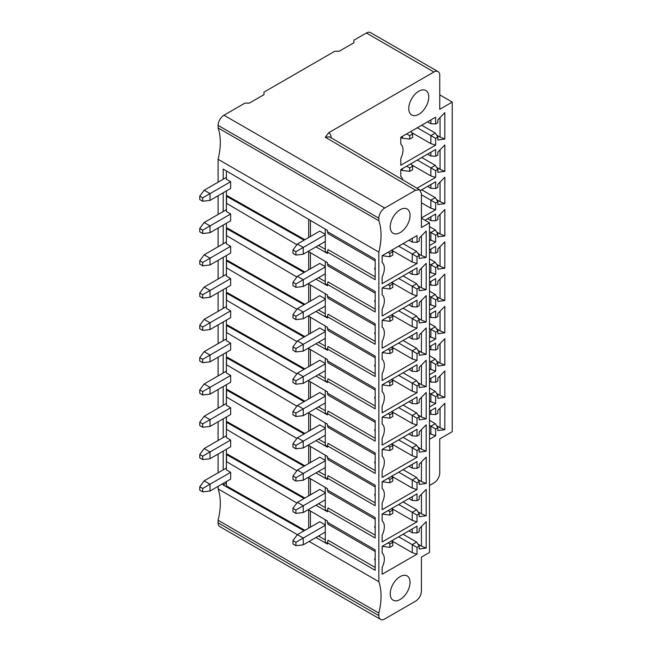 <?xml version="1.0" encoding="UTF-8"?>
<svg xmlns="http://www.w3.org/2000/svg" width="652" height="652" viewBox="0 0 652 652"><rect width="100%" height="100%" fill="white"/><g stroke="black" fill="none" stroke-linecap="round" stroke-linejoin="round"><path stroke-width="0.98" d="M309.121 541.437L378.845 581.698L378.845 252.096L218.102 159.292L218.102 182.177M218.102 195.739L218.102 214.467M218.102 228.029L218.102 246.758M218.102 260.319L218.102 279.048M218.102 292.609L218.102 311.338M218.102 324.9L218.102 343.628M218.102 357.19L218.102 375.919M218.102 389.48L218.102 408.209M218.102 421.771L218.102 440.499M218.102 454.061L218.102 472.79M218.102 486.351L218.102 488.894L297.377 534.656L319.765 521.739L325.291 524.925M304.875 239.716L227.352 195.812L226.546 196.276L226.546 203.326L296.88 244.712M226.546 196.276L304.068 240.18M315.927 246.896L327.467 253.432L327.467 252.145L375.177 279.684L375.177 259.252L327.467 231.704L327.467 230.417L223.204 169.072L223.204 179.227M226.399 483.165L223.204 485.006L223.204 483.409M223.204 469.847L223.204 451.119M223.204 437.557L223.204 418.828M223.204 405.267L223.204 386.53M223.204 372.977L223.204 354.24M223.204 340.686L223.204 321.949M223.204 308.396L223.204 289.659M223.204 276.098L223.204 257.369M223.204 243.807L223.204 225.079M223.204 211.517L223.204 192.788M223.204 485.006L304.068 530.793M315.927 537.509L327.467 544.045L327.467 542.757L375.177 570.304L375.177 549.864L327.467 522.325L328.005 524.241L375.177 551.47M308.184 509.693L327.467 521.038L327.467 522.325M296.88 503.034L226.546 461.657L226.546 454.607L304.068 498.503M315.927 505.218L327.467 511.755L327.467 510.467L375.177 538.014L375.177 517.574L327.467 490.035L328.005 491.95L375.177 519.179M308.184 477.394L327.467 488.747L327.467 490.035M296.88 470.744L226.546 429.366L226.546 422.317L304.068 466.213M315.927 472.928L327.467 479.464L327.467 478.177L375.177 505.724L375.177 485.284L327.467 457.745L328.005 459.652L375.177 486.889M308.184 445.104L327.467 456.457L327.467 457.745M296.88 438.454L226.546 397.076L226.546 390.018L304.068 433.922M315.927 440.638L327.467 447.174L327.467 445.887L375.177 473.433L375.177 452.993L327.467 425.454L328.005 427.362L375.177 454.599M308.184 412.814L327.467 424.167L327.467 425.454M296.88 406.163L226.546 364.786L226.546 357.728L304.068 401.632M315.927 408.348L327.467 414.884L327.467 413.596L375.177 441.143L375.177 420.703L327.467 393.164L328.005 395.071L375.177 422.309M308.184 380.523L327.467 391.868L327.467 393.164M296.88 373.873L226.546 332.496L226.546 325.438L304.068 369.342M315.927 376.057L327.467 382.594L327.467 381.306L375.177 408.853L375.177 388.413L327.467 360.874L328.005 362.781L375.177 390.018M308.184 348.233L327.467 359.578L327.467 360.874M296.88 341.583L226.546 300.197L226.546 293.147L304.068 337.051M315.927 343.767L327.467 350.303L327.467 349.016L375.177 376.554L375.177 356.122L327.467 328.575L328.005 330.491L375.177 357.728M308.184 315.943L327.467 327.288L327.467 328.575M296.88 309.292L226.546 267.907L226.546 260.857L304.068 304.761M315.927 311.477L327.467 318.013L327.467 316.725L375.177 344.264L375.177 323.832L327.467 296.285L328.005 298.2L375.177 325.438M308.184 283.653L327.467 294.997L327.467 296.285M296.88 277.002L226.546 235.617L226.546 228.567L304.068 272.471M315.927 279.186L327.467 285.723L327.467 284.435L375.177 311.974L375.177 291.542L327.467 263.995L328.005 265.91L375.177 293.147M308.184 251.362L327.467 262.707L327.467 263.995M325.291 281.55L318.494 277.703M310.442 252.691L310.442 268.795M325.291 266.994L303.245 279.724L297.377 276.334L319.765 263.408L325.291 266.603M325.291 273.775L303.245 286.505L303.245 279.724L295.91 283.962L292.968 282.267L297.377 276.334M303.245 286.505L295.91 287.353L295.91 283.962M292.968 282.267L292.968 285.657L295.91 287.353M325.291 261.428L325.291 283.881L327.467 285.111M304.875 272.006L227.352 228.102L226.546 228.567M374.753 301.289A2.339 2.339 0 0 0 375.177 302.145A1.443 0.831 60 0 1 374.753 301.289A1.443 0.831 60 0 1 375.177 300.14M375.177 309.138L328.005 281.9L327.467 284.435M226.399 190.946L226.399 211.541L230.653 214.003L230.653 220.783L210.034 232.691L210.034 225.91L204.157 222.519L226.399 209.675M230.653 188.485L230.653 181.712L210.034 193.62L210.034 200.4L230.653 188.485M226.399 170.954L226.399 179.251L230.653 181.712M308.681 237.515L308.681 219.365M308.681 251.656L308.681 269.806M308.681 283.946L308.681 302.096M304.875 304.297L227.352 260.392L226.546 260.857M308.681 316.236L308.681 334.386M304.875 336.587L227.352 292.683L226.546 293.147M308.681 348.527L308.681 366.677M304.875 368.877L227.352 324.973L226.546 325.438M308.681 380.817L308.681 398.975M304.875 401.167L227.352 357.263L226.546 357.728M308.681 413.107L308.681 431.265M304.875 433.458L227.352 389.554L226.546 390.018M308.681 445.397L308.681 463.556M304.875 465.748L227.352 421.844L226.546 422.317M308.681 477.688L308.681 495.846M304.875 498.038L227.352 454.134L226.546 454.607M308.681 509.978L308.681 528.136M304.875 530.329L226.399 485.887L226.399 481.567M226.399 449.269L226.399 469.864L230.653 472.325L230.653 479.106L210.034 491.013L210.034 484.232L204.157 480.842L226.399 468.006M226.399 416.978L226.399 437.573L230.653 440.035L230.653 446.816L210.034 458.723L210.034 451.942L204.157 448.552L226.399 435.715M226.399 384.688L226.399 405.283L230.653 407.744L230.653 414.525L210.034 426.432L210.034 419.652L204.157 416.261L226.399 403.425M226.399 352.398L226.399 372.993L230.653 375.454L230.653 382.235L210.034 394.142L210.034 387.361L204.157 383.971L226.399 371.135M226.399 320.108L226.399 340.703L230.653 343.164L230.653 349.945L210.034 361.852L210.034 355.071L204.157 351.681L226.399 338.836M226.399 287.817L226.399 308.412L230.653 310.874L230.653 317.654L210.034 329.562L210.034 322.781L204.157 319.39L226.399 306.546M226.399 255.527L226.399 276.122L230.653 278.583L230.653 285.364L210.034 297.271L210.034 290.49L204.157 287.1L226.399 274.256M226.399 223.237L226.399 243.832L230.653 246.293L230.653 253.074L210.034 264.981L210.034 258.2L204.157 254.81L226.399 241.965M226.399 177.385L204.157 190.229L210.034 193.62L202.69 197.858L202.69 201.24L199.756 199.553L199.756 196.162L202.69 197.858M204.157 190.229L199.756 196.162M202.69 201.24L210.034 200.4M230.653 214.003L202.69 230.148L199.756 228.453L204.157 222.519M199.756 228.453L199.756 231.843L202.69 233.538L202.69 230.148M210.034 232.691L202.69 233.538M230.653 246.293L202.69 262.438L199.756 260.743L204.157 254.81M199.756 260.743L199.756 264.133L202.69 265.829L202.69 262.438M210.034 264.981L202.69 265.829M230.653 278.583L202.69 294.728L199.756 293.033L204.157 287.1M199.756 293.033L199.756 296.424L202.69 298.119L202.69 294.728M210.034 297.271L202.69 298.119M230.653 310.874L202.69 327.019L199.756 325.324L204.157 319.39M199.756 325.324L199.756 328.714L202.69 330.409L202.69 327.019M210.034 329.562L202.69 330.409M230.653 343.164L202.69 359.309L199.756 357.614L204.157 351.681M199.756 357.614L199.756 361.004L202.69 362.699L202.69 359.309M210.034 361.852L202.69 362.699M230.653 375.454L202.69 391.599L199.756 389.904L204.157 383.971M199.756 389.904L199.756 393.295L202.69 394.99L202.69 391.599M210.034 394.142L202.69 394.99M230.653 407.744L202.69 423.89L199.756 422.194L204.157 416.261M199.756 422.194L199.756 425.585L202.69 427.28L202.69 423.89M210.034 426.432L202.69 427.28M230.653 440.035L202.69 456.18L199.756 454.485L204.157 448.552M199.756 454.485L199.756 457.875L202.69 459.57L202.69 456.18M210.034 458.723L202.69 459.57M230.653 472.325L202.69 488.47L199.756 486.775L204.157 480.842M199.756 486.775L199.756 490.165L202.69 491.861L202.69 488.47M210.034 491.013L202.69 491.861M325.291 249.26L318.494 245.413M310.442 220.4L310.442 236.497M325.291 234.704L303.245 247.434L297.377 244.044L319.765 231.118L325.291 234.312M297.377 244.044L292.968 249.977L295.91 251.672L303.245 247.434L303.245 254.215L325.291 241.484M295.91 251.672L295.91 255.062L303.245 254.215M292.968 249.977L292.968 253.367L295.91 255.062M325.291 229.137L325.291 251.59L327.467 252.821M375.177 260.857L328.005 233.62L327.467 231.704M375.177 267.85A1.443 0.831 -120 0 0 374.753 268.999A1.443 0.831 -120 0 0 375.177 269.855A2.339 2.339 0 0 1 374.753 268.999M375.177 276.847L328.005 249.61L327.467 252.145M325.291 539.88L318.494 536.025M325.291 519.758L325.291 542.203L327.467 543.434M310.442 511.013L310.442 527.118M325.291 525.325L303.245 538.047L297.377 534.656L292.968 540.589L292.968 543.98L295.91 545.675L295.91 542.285L303.245 538.047L303.245 544.827L295.91 545.675M295.91 542.285L292.968 540.589M325.291 532.105L303.245 544.827M325.291 507.59L318.494 503.735M325.291 487.468L325.291 509.913L327.467 511.144M310.442 478.723L310.442 494.827M325.291 493.034L303.245 505.756L297.377 502.366L319.765 489.448L325.291 492.635M325.291 499.815L303.245 512.537L303.245 505.756L295.91 509.994L292.968 508.299L297.377 502.366M303.245 512.537L295.91 513.385L295.91 509.994M292.968 508.299L292.968 511.69L295.91 513.385M325.291 475.3L318.494 471.445M325.291 455.177L325.291 477.623L327.467 478.853M310.442 446.433L310.442 462.537M325.291 460.744L303.245 473.466L297.377 470.076L319.765 457.158L325.291 460.345M325.291 467.525L303.245 480.247L303.245 473.466L295.91 477.704L292.968 476.009L297.377 470.076M303.245 480.247L295.91 481.094L295.91 477.704M292.968 476.009L292.968 479.399L295.91 481.094M325.291 443.01L318.494 439.155M325.291 422.879L325.291 445.332L327.467 446.563M310.442 414.142L310.442 430.247M325.291 428.454L303.245 441.176L297.377 437.785L319.765 424.859L325.291 428.054M325.291 435.226L303.245 447.957L303.245 441.176L295.91 445.414L292.968 443.719L297.377 437.785M303.245 447.957L295.91 448.804L295.91 445.414M292.968 443.719L292.968 447.109L295.91 448.804M325.291 410.711L318.494 406.864M325.291 390.589L325.291 413.042L327.467 414.273M310.442 381.852L310.442 397.956M325.291 396.155L303.245 408.885L297.377 405.495L319.765 392.569L325.291 395.764M325.291 402.936L303.245 415.666L303.245 408.885L295.91 413.123L292.968 411.428L297.377 405.495M303.245 415.666L295.91 416.514L295.91 413.123M292.968 411.428L292.968 414.819L295.91 416.514M325.291 378.421L318.494 374.574M325.291 358.298L325.291 380.752L327.467 381.982M310.442 349.562L310.442 365.666M325.291 363.865L303.245 376.595L297.377 373.205L319.765 360.279L325.291 363.474M325.291 370.646L303.245 383.376L303.245 376.595L295.91 380.833L292.968 379.138L297.377 373.205M303.245 383.376L295.91 384.224L295.91 380.833M292.968 379.138L292.968 382.528L295.91 384.224M325.291 346.13L318.494 342.284M325.291 326.008L325.291 348.461L327.467 349.692M310.442 317.271L310.442 333.376M325.291 331.575L303.245 344.305L297.377 340.914L319.765 327.989L325.291 331.183M325.291 338.355L303.245 351.086L303.245 344.305L295.91 348.543L292.968 346.848L297.377 340.914M303.245 351.086L295.91 351.933L295.91 348.543M292.968 346.848L292.968 350.238L295.91 351.933M325.291 313.84L318.494 309.993M325.291 293.718L325.291 316.171L327.467 317.402M310.442 284.981L310.442 301.085M325.291 299.284L303.245 312.015L297.377 308.624L319.765 295.698L325.291 298.893M325.291 306.065L303.245 318.795L303.245 312.015L295.91 316.253L292.968 314.557L297.377 308.624M303.245 318.795L295.91 319.643L295.91 316.253M292.968 314.557L292.968 317.948L295.91 319.643M374.753 333.579A2.339 2.339 0 0 0 375.177 334.435A1.443 0.831 60 0 1 374.753 333.579A1.443 0.831 60 0 1 375.177 332.43M375.177 341.428L328.005 314.191L327.467 316.725M374.753 365.87A2.339 2.339 0 0 0 375.177 366.726A1.443 0.831 60 0 1 374.753 365.87A1.443 0.831 60 0 1 375.177 364.721M375.177 373.718L328.005 346.481L327.467 349.016M374.753 398.168A2.339 2.339 0 0 0 375.177 399.016A1.443 0.831 60 0 1 374.753 398.168A1.443 0.831 60 0 1 375.177 397.011M375.177 406.009L328.005 378.771L327.467 381.306M374.753 430.459A2.339 2.339 0 0 0 375.177 431.306A1.443 0.831 60 0 1 374.753 430.459A1.443 0.831 60 0 1 375.177 429.301M375.177 438.299L328.005 411.062L327.467 413.596M374.753 462.749A2.339 2.339 0 0 0 375.177 463.596A1.443 0.831 60 0 1 374.753 462.749A1.443 0.831 60 0 1 375.177 461.6M375.177 470.589L328.005 443.36L327.467 445.887M374.753 495.039A2.339 2.339 0 0 0 375.177 495.887A1.443 0.831 60 0 1 374.753 495.039A1.443 0.831 60 0 1 375.177 493.89M375.177 502.879L328.005 475.65L327.467 478.177M374.753 527.329A2.339 2.339 0 0 0 375.177 528.177A1.443 0.831 60 0 1 374.753 527.329A1.443 0.831 60 0 1 375.177 526.18M375.177 535.17L328.005 507.941L327.467 510.467M374.753 559.62A2.339 2.339 0 0 0 375.177 560.467A1.443 0.831 60 0 1 374.753 559.62A1.443 0.831 60 0 1 375.177 558.471M375.177 567.46L328.005 540.231L327.467 542.757M331.2 138.069C331.159 135.429 330.32 133.652 328.665 132.747L433.898 71.997A8.305 4.792 -60 0 1 438.046 71.59L370.523 32.6A8.305 4.792 120 0 0 366.367 33.008L353.889 40.212L353.889 42.755L339.211 51.231L334.81 51.231L263.978 92.128L263.978 94.67L249.3 103.146L244.899 103.146L223.978 115.217A8.305 4.792 120 0 0 218.102 125.388L218.102 127.931A60.766 35.086 -60 0 1 218.102 159.292M218.102 488.894A60.766 35.086 -60 0 1 218.102 520.255L218.102 522.798A8.305 4.792 120 0 0 219.822 526.596L380.564 619.4A8.305 4.792 -60 0 1 378.845 615.602L378.845 613.059A60.766 35.086 120 0 0 378.845 581.698M429.489 485.504L433.898 482.961A8.305 4.792 -60 0 0 439.766 472.79L439.766 438.894L452.243 431.689L452.243 102.087L439.766 94.882M438.046 71.59A8.305 4.792 -60 0 1 439.766 75.387L439.766 109.291L452.243 102.087M400.793 137.295L400.793 144.092A14.01 8.093 -60 0 1 401.42 144.728A14.01 8.093 -60 0 1 400.793 158.477L400.793 165.266L435.658 145.135L435.658 138.354L437.859 137.083L437.859 139.984L444.827 139.055L444.827 112.657L437.859 119.781L437.859 122.682L435.658 123.953L435.658 117.173L400.793 137.295L402.374 138.208L409.709 139.055L412.651 137.36L412.651 133.97L410.817 131.508M416.978 188.216L435.658 177.425L435.658 170.653L437.859 169.381L437.859 172.283L444.827 171.354L440.059 169.381L440.059 149.821M402.732 179.846A14.01 8.093 -60 0 0 401.42 177.018A14.01 8.093 -60 0 0 400.793 176.382L400.793 169.593L435.658 149.463L435.658 156.244L437.859 154.972L437.859 152.071L444.827 144.948L444.827 171.354M421.42 217.939L435.658 209.724L435.658 202.943L437.859 201.672L437.859 204.573L444.827 203.644L440.059 201.672L440.059 182.112M420.499 190.506L435.658 181.753L435.658 188.534L437.859 187.263L437.859 184.361L444.827 177.238L444.827 203.644M429.489 245.568L435.658 242.014L435.658 235.233L437.859 233.962L437.859 236.863L444.827 235.934L440.059 233.962L440.059 214.402M424.941 220.229L435.658 214.043L435.658 220.824L437.859 219.553L437.859 216.651L444.827 209.528L444.827 235.934M429.489 277.858L435.658 274.305L435.658 267.524L437.859 266.252L437.859 269.154L444.827 268.225L440.059 266.252L440.059 246.692M429.489 249.895L435.658 246.334L435.658 253.115L437.859 251.843L437.859 248.942L444.827 241.819L444.827 268.225M429.489 310.148L435.658 306.595L435.658 299.814L437.859 298.543L437.859 301.444L444.827 300.515L440.059 298.543L440.059 278.983M429.489 282.186L435.658 278.624L435.658 285.405L437.859 284.133L437.859 281.232L444.827 274.109L444.827 300.515M429.489 342.447L435.658 338.885L435.658 332.104L437.859 330.833L437.859 333.734L444.827 332.805L440.059 330.833L440.059 311.273M429.489 314.476L435.658 310.914L435.658 317.695L437.859 316.424L437.859 313.522L444.827 306.399L444.827 332.805M429.489 374.737L435.658 371.175L435.658 364.395L437.859 363.123L437.859 366.025L444.827 365.096L440.059 363.123L440.059 343.563M429.489 346.766L435.658 343.205L435.658 349.985L437.859 348.714L437.859 345.813L444.827 338.69L444.827 365.096M429.489 407.027L435.658 403.466L435.658 396.685L437.859 395.414L437.859 398.315L444.827 397.386L440.059 395.414L440.059 375.854M429.489 379.056L435.658 375.495L435.658 382.276L437.859 381.004L437.859 378.103L444.827 370.98L444.827 397.386M429.489 411.347L435.658 407.785L435.658 414.566L437.859 413.295L437.859 410.393L444.827 403.27L444.827 429.676L437.859 430.605L437.859 427.704L435.658 428.975L435.658 435.756L429.489 439.318M428.772 96.985A14.14 8.166 120 0 0 425.846 90.514A14.14 8.166 120 0 0 414.949 94.304A14.14 8.166 120 0 0 408.771 108.534A14.14 8.166 120 0 0 411.705 115.013A14.14 8.166 120 0 0 422.602 111.223A14.14 8.166 120 0 0 428.772 96.985M378.845 252.096A60.766 35.086 120 0 0 378.845 220.735L378.845 218.192A8.305 4.792 -60 0 1 384.721 208.021L415.544 190.229L419.717 189.822L421.42 193.611L421.42 227.515L429.489 222.854L429.489 552.456L421.42 557.118L421.42 591.022C421.119 595.366 419.163 598.756 415.544 601.193L384.721 618.992A8.305 4.792 -60 0 1 380.564 619.4M328.665 132.747L325.324 137.222L415.544 190.229M421.42 218.192L429.489 222.854M382.145 255.698L382.145 262.487A14.01 8.093 -60 0 1 382.773 263.131A14.01 8.093 -60 0 1 382.145 276.872L382.145 283.661L417.011 263.538L417.011 256.758L419.212 255.486L419.212 258.388L426.188 257.458L426.188 231.052L419.212 238.176L419.212 241.077L417.011 242.348L417.011 235.568L382.145 255.698L389.855 256.758L389.855 253.367L392.789 251.672L392.789 255.062L389.855 256.758M382.773 295.421A14.01 8.093 -60 0 0 382.145 294.777L382.145 287.988L417.011 267.858L417.011 274.639L419.212 273.367L419.212 270.466L426.188 263.343L426.188 289.749L419.212 290.678L419.212 287.776L417.011 289.048L417.011 295.829L382.145 315.959L382.145 309.162A14.01 8.093 -60 0 0 382.773 295.421L382.145 294.655M382.773 327.712A14.01 8.093 -60 0 0 382.145 327.068L382.145 320.279L417.011 300.148L417.011 306.929L419.212 305.658L419.212 302.756L426.188 295.633L426.188 322.039L419.212 322.968L419.212 320.067L417.011 321.338L417.011 328.119L382.145 348.25L382.145 341.452A14.01 8.093 -60 0 0 382.773 327.712L382.145 326.945M382.773 360.002A14.01 8.093 -60 0 0 382.145 359.358L382.145 352.569L417.011 332.438L417.011 339.219L419.212 337.948L419.212 335.046L426.188 327.923L426.188 354.329L419.212 355.258L419.212 352.357L417.011 353.628L417.011 360.409L382.145 380.54L382.145 373.743A14.01 8.093 -60 0 0 382.773 360.002L382.145 359.236M382.773 392.292A14.01 8.093 -60 0 0 382.145 391.648L382.145 384.859L417.011 364.729L417.011 371.51L419.212 370.238L419.212 367.337L426.188 360.214L426.188 386.62L419.212 387.549L419.212 384.647L417.011 385.919L417.011 392.7L382.145 412.83L382.145 406.033A14.01 8.093 -60 0 0 382.773 392.292L382.145 391.526M382.773 424.582A14.01 8.093 -60 0 0 382.145 423.947L382.145 417.15L417.011 397.019L417.011 403.8L419.212 402.528L419.212 399.627L426.188 392.504L426.188 418.91L419.212 419.839L419.212 416.938L417.011 418.209L417.011 424.99L382.145 445.12L382.145 438.323A14.01 8.093 -60 0 0 382.773 424.582L382.145 423.816M382.773 456.873A14.01 8.093 -60 0 0 382.145 456.237L382.145 449.44L417.011 429.309L417.011 436.09L419.212 434.819L419.212 431.917L426.188 424.794L426.188 451.2L419.212 452.129L419.212 449.228L417.011 450.499L417.011 457.28L382.145 477.411L382.145 470.614A14.01 8.093 -60 0 0 382.773 456.873L382.145 456.107M382.773 489.163A14.01 8.093 -60 0 0 382.145 488.527L382.145 481.73L417.011 461.6L417.011 468.38L419.212 467.109L419.212 464.208L426.188 457.085L426.188 483.491L419.212 484.42L419.212 481.518L417.011 482.79L417.011 489.57L382.145 509.701L382.145 502.904A14.01 8.093 -60 0 0 382.773 489.163L382.145 488.405M382.773 521.453A14.01 8.093 -60 0 0 382.145 520.818L382.145 514.02L417.011 493.89L417.011 500.671L419.212 499.399L419.212 496.498L426.188 489.383L426.188 515.781L419.212 516.71L419.212 513.809L417.011 515.08L417.011 521.861L382.145 541.991L382.145 535.194A14.01 8.093 -60 0 0 382.773 521.453L382.145 520.695M390.222 593.776A14.01 8.093 120 0 0 393.123 600.19A14.01 8.093 120 0 0 403.922 596.433A14.01 8.093 120 0 0 410.043 582.334A14.01 8.093 120 0 0 407.141 575.92A14.01 8.093 120 0 0 396.343 579.669A14.01 8.093 120 0 0 390.222 593.776M382.773 553.744A14.01 8.093 -60 0 0 382.145 553.108L382.145 546.311L417.011 526.188L417.011 532.961L419.212 531.69L419.212 528.796L426.188 521.673L426.188 548.071L419.212 549L419.212 546.099L417.011 547.37L417.011 554.151L382.145 574.282L382.145 567.493A14.01 8.093 -60 0 0 382.773 553.744L382.145 552.986M410.043 215.437A14.01 8.093 120 0 0 407.141 209.023A14.01 8.093 120 0 0 396.343 212.78A14.01 8.093 120 0 0 390.222 226.88A14.01 8.093 120 0 0 393.123 233.294A14.01 8.093 120 0 0 403.922 229.545A14.01 8.093 120 0 0 410.043 215.437M392.789 251.672L391.689 250.189L412.243 262.055L417.011 263.538M398.665 246.163L412.243 254.003L412.243 262.055M403.066 243.62L416.644 251.46L412.243 254.003L417.011 256.758M408.943 240.229L412.243 242.137L412.243 238.322M417.011 242.348L412.243 242.137M421.42 235.926L421.42 255.486L426.188 257.458M417.932 253.473L421.42 255.486M416.644 251.46L419.212 255.486M388.022 252.308L389.855 253.367M382.512 255.486L382.512 255.91M382.145 287.988L389.855 289.048L392.789 287.353L392.789 283.962L391.689 282.479L412.243 294.345L417.011 295.829M408.943 272.52L412.243 274.427L417.011 274.639M412.243 274.427L412.243 270.613M426.188 289.749L421.42 287.776L421.42 268.216M417.932 285.763L421.42 287.776M403.066 275.91L416.644 283.75L419.212 287.776M412.243 294.345L412.243 286.293L417.011 289.048M398.665 278.453L412.243 286.293L416.644 283.75M388.022 284.598L389.855 285.657L389.855 289.048M382.512 288.2L382.512 287.776M392.789 283.962L389.855 285.657M382.145 320.279L389.855 321.338L392.789 319.643L392.789 316.253L391.689 314.769L412.243 326.636L417.011 328.119M408.943 304.81L412.243 306.717L417.011 306.929M412.243 306.717L412.243 302.903M426.188 322.039L421.42 320.067L421.42 300.507M417.932 318.054L421.42 320.067M403.066 308.2L416.644 316.041L419.212 320.067M412.243 326.636L412.243 318.583L417.011 321.338M398.665 310.743L412.243 318.583L416.644 316.041M388.022 316.888L389.855 317.948L389.855 321.338M382.512 320.491L382.512 320.067M392.789 316.253L389.855 317.948M382.145 352.569L389.855 353.628L392.789 351.933L392.789 348.543L391.689 347.06L412.243 358.926L417.011 360.409M408.943 337.1L412.243 339.007L417.011 339.219M412.243 339.007L412.243 335.193M426.188 354.329L421.42 352.357L421.42 332.797M417.932 350.344L421.42 352.357M403.066 340.491L416.644 348.331L419.212 352.357M412.243 358.926L412.243 350.874L417.011 353.628M398.665 343.033L412.243 350.874L416.644 348.331M388.022 349.179L389.855 350.238L389.855 353.628M382.512 352.781L382.512 352.357M392.789 348.543L389.855 350.238M382.145 384.859L389.855 385.919L392.789 384.224L392.789 380.833L391.689 379.35L412.243 391.216L417.011 392.7M408.943 369.391L412.243 371.298L417.011 371.51M412.243 371.298L412.243 367.483M426.188 386.62L421.42 384.647L421.42 365.087M417.932 382.634L421.42 384.647M403.066 372.781L416.644 380.621L419.212 384.647M412.243 391.216L412.243 383.164L417.011 385.919M398.665 375.324L412.243 383.164L416.644 380.621M388.022 381.469L389.855 382.528L389.855 385.919M382.512 385.071L382.512 384.647M392.789 380.833L389.855 382.528M382.145 417.15L389.855 418.209L392.789 416.514L392.789 413.123L391.689 411.64L412.243 423.507L417.011 424.99M408.943 401.681L412.243 403.588L417.011 403.8M412.243 403.588L412.243 399.774M426.188 418.91L421.42 416.938L421.42 397.378M417.932 414.925L421.42 416.938M403.066 405.071L416.644 412.912L419.212 416.938M412.243 423.507L412.243 415.454L417.011 418.209M398.665 407.614L412.243 415.454L416.644 412.912M388.022 413.759L389.855 414.819L389.855 418.209M382.512 417.361L382.512 416.938M392.789 413.123L389.855 414.819M382.145 449.44L389.855 450.499L392.789 448.804L392.789 445.414L391.689 443.93L412.243 455.797L417.011 457.28M408.943 433.971L412.243 435.878L417.011 436.09M412.243 435.878L412.243 432.064M426.188 451.2L421.42 449.228L421.42 429.668M417.932 447.215L421.42 449.228M403.066 437.362L416.644 445.202L419.212 449.228M412.243 455.797L412.243 447.745L417.011 450.499M398.665 439.904L412.243 447.745L416.644 445.202M388.022 446.049L389.855 447.109L389.855 450.499M382.512 449.652L382.512 449.228M392.789 445.414L389.855 447.109M382.145 481.73L389.855 482.79L392.789 481.094L392.789 477.704L391.689 476.221L412.243 488.087L417.011 489.57M408.943 466.262L412.243 468.169L417.011 468.38M412.243 468.169L412.243 464.354M426.188 483.491L421.42 481.518L421.42 461.958M417.932 479.505L421.42 481.518M403.066 469.652L416.644 477.492L419.212 481.518M412.243 488.087L412.243 480.035L417.011 482.79M398.665 472.195L412.243 480.035L416.644 477.492M388.022 478.34L389.855 479.399L389.855 482.79M382.512 481.942L382.512 481.518M392.789 477.704L389.855 479.399M382.145 514.02L389.855 515.08L392.789 513.385L392.789 509.994L391.689 508.511L412.243 520.377L417.011 521.861M408.943 498.552L412.243 500.459L417.011 500.671M412.243 500.459L412.243 496.645M426.188 515.781L421.42 513.809L421.42 494.249M417.932 511.796L421.42 513.809M403.066 501.942L416.644 509.782L419.212 513.809M412.243 520.377L412.243 512.325L417.011 515.08M398.665 504.485L412.243 512.325L416.644 509.782M388.022 510.63L389.855 511.69L389.855 515.08M382.512 514.232L382.512 513.809M392.789 509.994L389.855 511.69M378.845 613.059L218.102 520.255M382.145 546.311L389.855 547.37L392.789 545.675L392.789 542.285L391.689 540.801L412.243 552.668L417.011 554.151M408.943 530.85L412.243 532.749L417.011 532.961M412.243 532.749L412.243 528.943M426.188 548.071L421.42 546.099L421.42 526.547M417.932 544.086L421.42 546.099M403.066 534.232L416.644 542.073L419.212 546.099M417.011 547.37L412.243 544.616L416.644 542.073M412.243 552.668L412.243 544.616L398.665 536.775M388.022 542.92L389.855 543.98L389.855 547.37M382.512 546.523L382.512 546.099M392.789 542.285L389.855 543.98M218.102 127.931L378.845 220.735M430.882 119.927L430.882 123.741L435.658 123.953M427.582 121.834L430.882 123.741M440.059 117.531L440.059 137.091L444.827 139.055M436.571 135.078L440.059 137.091M421.714 125.225L435.291 133.065L430.882 135.608L430.882 143.652L435.658 145.135M417.304 127.768L435.658 138.354M435.291 133.065L437.859 137.083M411.551 132.486L430.882 143.652M406.661 133.913L409.709 135.665L412.651 133.97M409.709 135.665L409.709 139.055M402.374 136.39L402.374 138.208M411.551 164.785L430.882 175.942L435.658 177.425M417.304 160.058L430.882 167.898L435.291 165.355L437.859 169.381M430.882 175.942L430.882 167.898L435.658 170.653M421.714 157.515L435.291 165.355M427.582 154.125L430.882 156.032L430.882 152.218M435.658 156.244L430.882 156.032M436.571 167.368L440.059 169.381M410.817 163.799L412.651 166.26L412.651 169.65L409.709 171.346L402.374 170.498L400.793 169.593M412.651 166.26L409.709 167.955L409.709 171.346M406.661 166.203L409.709 167.955M402.374 170.498L402.374 168.681M421.42 202.772L430.882 208.241L435.658 209.724M421.42 194.72L430.882 200.188L435.291 197.646L437.859 201.672M430.882 208.241L430.882 200.188L435.658 202.943M421.714 189.805L435.291 197.646M427.582 186.415L430.882 188.322L430.882 184.508M435.658 188.534L430.882 188.322M436.571 199.659L440.059 201.672M429.489 239.724L435.658 242.014M429.489 231.672L430.882 232.479L435.291 229.936L437.859 233.962M430.882 240.531L430.882 232.479L435.658 235.233M429.489 226.586L435.291 229.936M427.582 218.705L430.882 220.612L430.882 216.798M435.658 220.824L430.882 220.612M436.571 231.949L440.059 233.962M429.489 272.014L435.658 274.305M429.489 263.962L430.882 264.769L435.291 262.226L437.859 266.252M430.882 272.821L430.882 264.769L435.658 267.524M429.489 258.877L435.291 262.226M429.489 252.096L430.882 252.903L430.882 249.088M435.658 253.115L430.882 252.903M436.571 264.239L440.059 266.252M429.489 304.305L435.658 306.595M429.489 296.252L430.882 297.059L435.291 294.517L437.859 298.543M430.882 305.112L430.882 297.059L435.658 299.814M429.489 291.167L435.291 294.517M429.489 284.386L430.882 285.193L430.882 281.379M435.658 285.405L430.882 285.193M436.571 296.53L440.059 298.543M429.489 336.595L435.658 338.885M429.489 328.543L430.882 329.35L435.291 326.807L437.859 330.833M430.882 337.402L430.882 329.35L435.658 332.104M429.489 323.457L435.291 326.807M429.489 316.676L430.882 317.483L430.882 313.669M435.658 317.695L430.882 317.483M436.571 328.82L440.059 330.833M429.489 368.885L435.658 371.175M429.489 360.833L430.882 361.64L435.291 359.097L437.859 363.123M430.882 369.692L430.882 361.64L435.658 364.395M429.489 355.748L435.291 359.097M429.489 348.967L430.882 349.774L430.882 345.959M435.658 349.985L430.882 349.774M436.571 361.11L440.059 363.123M429.489 401.176L435.658 403.466M429.489 393.123L430.882 393.93L435.291 391.387L437.859 395.414M430.882 401.982L430.882 393.93L435.658 396.685M429.489 388.038L435.291 391.387M429.489 381.257L430.882 382.064L430.882 378.25M435.658 382.276L430.882 382.064M436.571 393.4L440.059 395.414M429.489 433.466L435.658 435.756M429.489 425.414L430.882 426.221L435.291 423.678L429.489 420.328M430.882 434.273L430.882 426.221L435.658 428.975M429.489 413.547L430.882 414.354L430.882 410.54M435.658 414.566L430.882 414.354M444.827 429.676L440.059 427.704L440.059 408.144M436.571 425.691L440.059 427.704M437.859 427.704L435.291 423.678M433.898 71.997L366.367 33.008M223.978 115.217L384.721 208.021M325.324 137.222L329.464 136.838M218.102 522.798L378.845 615.602M378.845 218.192L218.102 125.388M382.773 263.131L382.145 262.365M329.496 136.822L419.717 189.822M401.42 144.728L400.793 143.97M401.42 177.018L400.793 176.26"/></g></svg>
